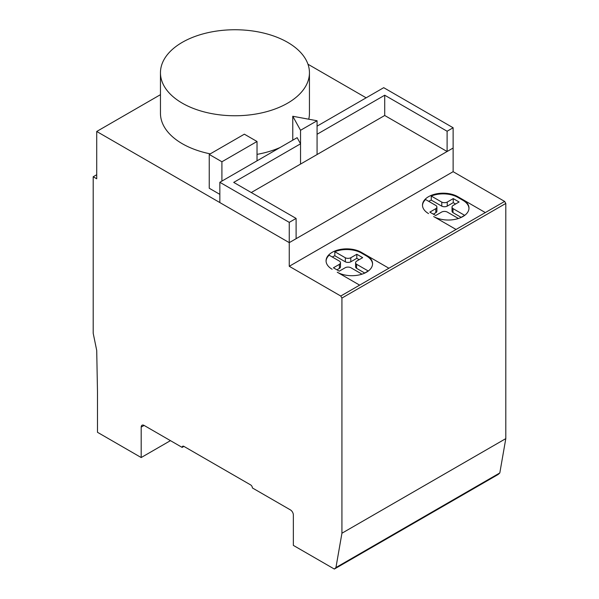 <?xml version="1.0" encoding="UTF-8"?>
<svg xmlns="http://www.w3.org/2000/svg" width="599" height="599" viewBox="0 0 599 599"><rect width="100%" height="100%" fill="white"/><g stroke="black" fill="none" stroke-linecap="round" stroke-linejoin="round"><path stroke-width="0.9" d="M317.073 120.751L300.541 130.29L292.769 116.258L317.073 120.751L317.073 154.535L317.073 134.266L384.715 95.211L384.715 115.487L447.109 151.51L447.109 131.233L384.715 95.211M251.266 192.534L300.541 164.081L300.541 130.29M300.541 143.812L233.707 182.395L296.101 218.418L289.257 222.364L289.257 266.293L340.764 296.026L341.932 298.055L341.932 533.23L335.942 567.553L334.339 569.05L293.353 545.389L293.353 514.983A4.126 2.381 -120 0 0 290.448 509.921L252.389 487.945A2.471 1.43 -120 0 0 250.637 484.905L183.923 446.39A2.493 1.438 -120 0 0 182.673 446.262A2.493 1.438 -120 0 0 182.156 447.401L144.119 425.44A4.126 2.381 -120 0 0 142.045 425.23A4.126 2.381 -120 0 0 141.192 427.109L141.192 457.539L97.48 432.298L97.48 391.424L96.716 350.437L93.197 333.276L93.197 176.757L96.716 178.787L96.716 131.473L289.257 242.64L219.84 202.567L219.84 182.291L297.141 137.665L300.541 143.812L300.541 164.081L384.715 115.487M292.769 140.188L292.769 116.258M317.073 126.149L383.712 87.679L453.129 127.759L447.109 131.233M447.109 151.51L453.129 148.028L453.129 127.759M340.764 296.026L504.635 201.421L453.129 171.681L453.129 148.028L289.257 242.64L296.101 238.694L296.101 218.418M289.257 222.364L219.84 182.291M287.625 42.342A74.493 43.008 0 0 0 206.445 33.02A74.493 43.008 0 0 0 160.457 72.749A74.493 43.008 0 0 0 182.276 103.163A74.493 43.008 0 0 0 263.455 112.485A74.493 43.008 0 0 0 309.443 72.749A74.493 43.008 0 0 0 287.625 42.342M210.249 153.868A74.493 43.008 180 0 1 182.276 143.708A74.493 43.008 180 0 1 160.457 113.301L160.457 72.749M309.443 72.749L309.443 113.301A74.493 43.008 180 0 1 308.732 119.208M280.07 147.519A74.493 43.008 180 0 1 257.023 154.37M468.972 208.422A20.695 11.95 0 0 0 462.915 200.313L457.808 197.363A20.695 11.95 0 0 0 431.258 196.045L441.777 202.125A4.163 2.403 0 0 0 447.243 202.065L453.241 198.606L459.096 201.983L453.099 205.45A4.163 2.403 0 0 0 452.028 207.059A4.163 2.403 0 0 0 453.001 208.602L464.644 215.326L460.436 217.759M453.001 208.602L453.001 212.66A4.163 2.403 180 0 1 452.028 211.11L452.028 207.059M461.133 217.355L453.001 212.66M458.437 218.5L447.146 211.986A4.163 2.403 0 0 0 441.68 212.039L435.683 215.498L429.827 212.121L435.825 208.662L435.825 212.712L433.339 214.15M435.825 208.662A4.163 2.403 0 0 0 436.896 207.052A4.163 2.403 0 0 0 435.922 205.502L425.575 199.527A20.695 11.95 0 0 0 422.497 205.472M436.896 207.052L436.896 211.103A4.163 2.403 180 0 1 435.825 212.712M453.241 198.606L453.241 202.657L447.243 206.123A4.163 2.403 180 0 1 441.777 206.176L431.258 200.103A20.695 11.95 0 0 0 428.697 201.331M455.584 204.012L453.241 202.657M447.243 202.065L447.243 206.123M441.777 202.125L441.777 206.176M431.258 196.045L431.258 200.103M362.013 274.17L350.752 267.663A4.163 2.403 0 0 0 345.256 267.708L339.266 271.167L333.411 267.79L339.401 264.331L339.401 268.382L336.923 269.82M339.401 264.331A4.163 2.403 0 0 0 340.479 262.721A4.163 2.403 0 0 0 339.476 261.157L329.158 255.196A20.695 11.95 0 0 0 326.073 261.142M340.479 262.721L340.479 266.772A4.163 2.403 180 0 1 339.401 268.382M372.556 264.092A20.695 11.95 0 0 0 366.498 255.983L361.384 253.025A20.695 11.95 0 0 0 334.834 251.715L345.353 257.795L345.353 261.845L334.834 255.773A20.695 11.95 0 0 0 332.28 257.001M334.834 251.715L334.834 255.773M345.353 257.795A4.163 2.403 0 0 0 350.819 257.735L350.819 261.793A4.163 2.403 180 0 1 345.353 261.845M350.819 257.735L356.817 254.276L356.817 258.326L350.819 261.793M356.817 254.276L362.672 257.652L356.675 261.119A4.163 2.403 0 0 0 355.604 262.729A4.163 2.403 0 0 0 356.577 264.271L368.22 270.995L364.012 273.429M356.577 264.271L356.577 268.33A4.163 2.403 180 0 1 355.604 266.78L355.604 262.729M364.709 273.024L356.577 268.33M359.16 259.681L356.817 258.326M289.257 266.293L453.129 171.681M428.555 213.588A20.695 11.95 180 0 1 422.49 205.135A20.695 11.95 180 0 1 435.256 194.098A20.695 11.95 180 0 1 457.808 196.682L462.915 199.639A20.695 11.95 180 0 1 468.987 208.085A20.695 11.95 180 0 1 456.213 219.122A20.695 11.95 180 0 1 433.669 216.538L456.056 229.462M332.131 269.251A20.695 11.95 180 0 1 326.066 260.805A20.695 11.95 180 0 1 338.839 249.768A20.695 11.95 180 0 1 361.384 252.351L366.498 255.301A20.695 11.95 180 0 1 372.563 263.755A20.695 11.95 180 0 1 359.789 274.791A20.695 11.95 180 0 1 337.244 272.208L359.632 285.131M257.023 141.491L221.915 161.767L209.246 154.452L244.355 134.183L257.023 141.491L257.023 160.824M221.915 181.093L221.915 161.767M219.84 194.361L209.246 188.243L209.246 154.452M334.339 569.05L498.211 474.438L499.813 472.94L505.803 438.618L505.803 203.443L504.635 201.421M335.942 567.553L499.813 472.94M341.932 533.23L505.803 438.618M341.932 298.055L505.803 203.443M366.154 97.817L307.961 64.22M96.716 131.473L160.457 94.672M93.197 176.757L96.716 174.721M141.192 457.539L170.453 440.647M182.156 447.401L183.915 446.382M334.834 251.041A20.695 11.95 0 0 0 329.158 254.523M431.258 195.371A20.695 11.95 0 0 0 425.575 198.853M361.384 253.025L361.384 252.351L388.901 268.24M485.317 212.57L457.816 196.689L457.808 197.363M366.498 255.301L366.498 255.983M462.915 199.639L462.915 200.313M141.192 427.109L144.104 425.432"/></g></svg>
